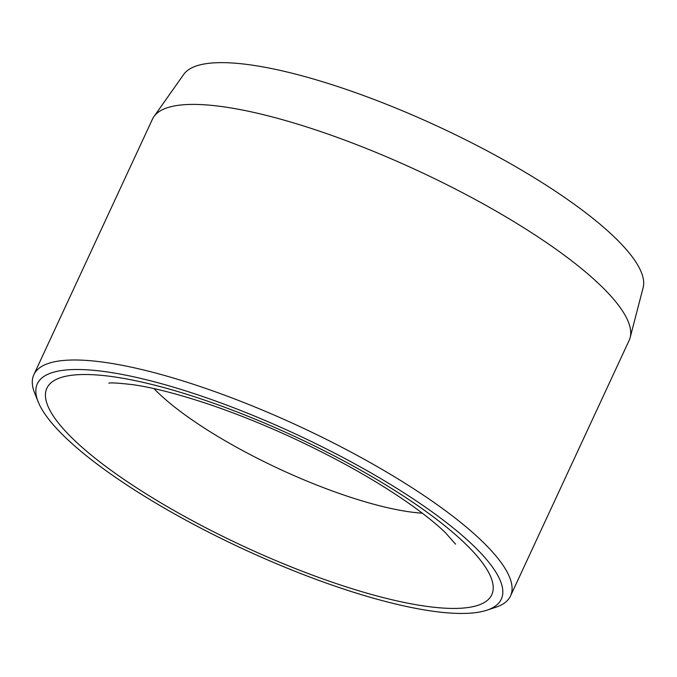 <?xml version="1.0" encoding="UTF-8"?>
<svg xmlns="http://www.w3.org/2000/svg" width="677" height="677" viewBox="0 0 677 677"><rect width="100%" height="100%" fill="white"/><g stroke="black" fill="none" stroke-linecap="round" stroke-linejoin="round"><path stroke-width="1.02" d="M153.958 116.562L183.755 74.36A253.494 62.614 24.9 0 1 372.985 99.054A253.494 62.614 24.9 0 1 615.351 238.016A253.494 62.614 24.9 0 1 643.15 287.607L630.152 337.603A262.761 64.899 -155.1 0 0 601.328 286.193A262.761 64.899 -155.1 0 0 350.111 142.153A262.761 64.899 -155.1 0 0 153.958 116.562A262.761 64.899 -155.1 0 0 152.486 119.093L33.85 374.686A262.761 64.899 24.9 0 1 226.169 395.749A262.761 64.899 24.9 0 1 482.693 541.786A262.761 64.899 24.9 0 1 510.526 595.946A262.761 64.899 24.9 0 1 495.682 607.294L486.865 610.205A255.754 63.173 -155.1 0 0 474.222 546.432A255.754 63.173 -155.1 0 0 195.458 394.056A255.754 63.173 -155.1 0 0 38.234 401.952A255.754 63.173 -155.1 0 0 64.433 436.513A255.754 63.173 -155.1 0 0 284.298 566.962A255.754 63.173 -155.1 0 0 486.865 610.205M510.526 595.946L629.161 340.362A262.761 64.899 -155.1 0 0 630.152 337.603M38.234 401.952L34.755 393.345A262.761 64.899 24.9 0 1 33.85 374.686M465.801 544.173A245.243 60.575 24.9 0 1 376.717 595.887A245.243 60.575 24.9 0 1 72.854 438.772A245.243 60.575 24.9 0 1 161.938 387.058A245.243 60.575 24.9 0 1 465.801 544.173M153.975 388.615A175.174 43.269 -155.1 0 0 157.58 392.237A175.174 43.269 -155.1 0 0 422.346 513.191M108.887 383.224C109.877 382.497 117.883 382.979 132.887 384.671C152.731 387.523 177.619 393.904 207.543 403.822C235.384 413.182 264.038 424.674 293.522 438.315C338.246 459.209 376.666 480.873 408.781 503.29C424.775 514.613 437.029 524.455 445.542 532.824L455.57 544.147"/></g></svg>
